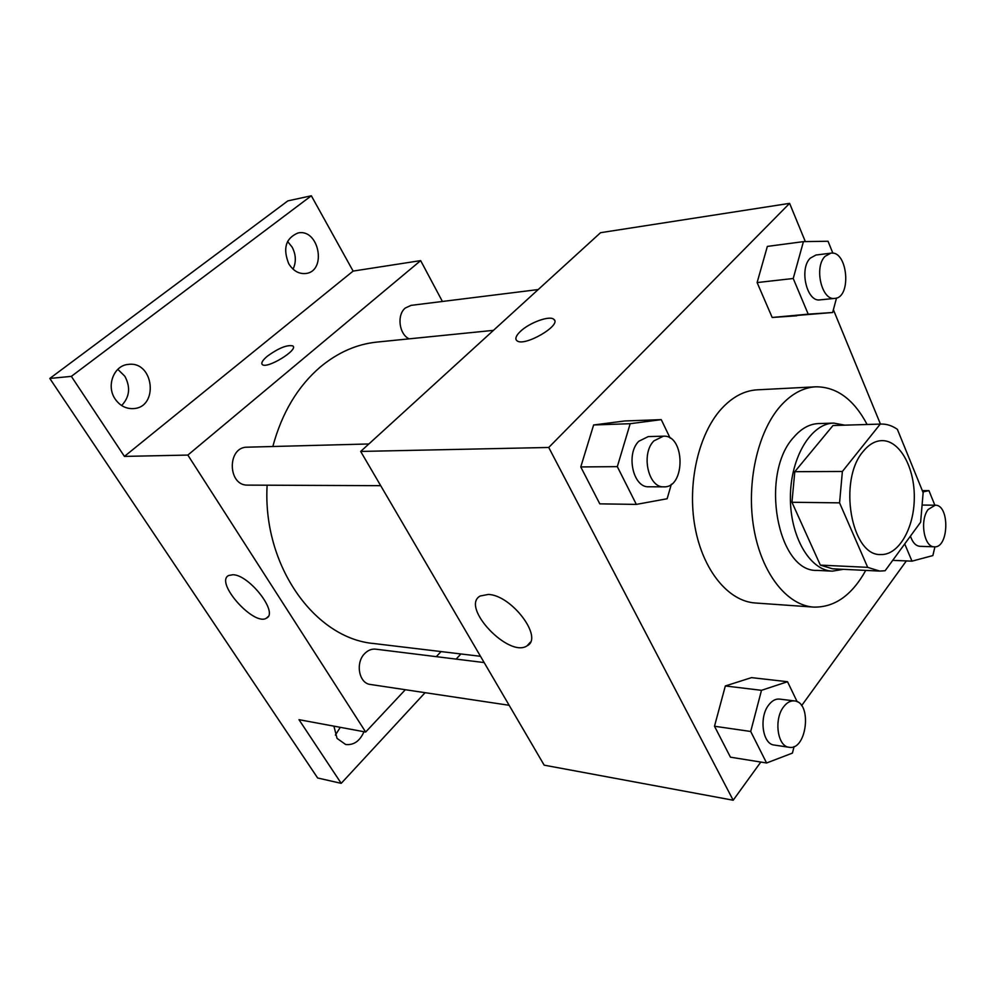 <?xml version="1.0" encoding="UTF-8"?>
<svg xmlns="http://www.w3.org/2000/svg" width="996" height="996" viewBox="0 0 996 996"><rect width="100%" height="100%" fill="white"/><g stroke="black" fill="none" stroke-linecap="round" stroke-linejoin="round"><path stroke-width="1.49" d="M863.233 451.362C868.886 444.428 875.086 440.855 881.858 440.63C899.724 440.145 914.726 467.46 914.303 497.888C914.154 528.328 898.641 555.345 880.788 554.535C851.269 556.403 837.785 480.047 863.233 451.362M839.566 502.856L867.678 567.346L879.717 571.082L885.12 570.733L920.628 522.19L923.143 492.659L897.384 429.351C892.204 425.703 886.776 423.935 881.099 424.059L880.252 424.109L842.379 471.469L839.566 502.856L791.957 502.27L820.343 565.118L867.678 567.346M880.252 424.109L833.005 425.516L794.796 471.681L842.379 471.469M833.005 425.516L881.099 424.059M879.717 571.082L832.519 568.791L820.343 565.118M791.957 502.27L794.796 471.681M844.745 425.143L833.727 423.101C811.217 423.35 790.625 457.139 790.401 496.73C789.878 536.309 809.835 570.484 832.332 571.156L843.388 569.314M832.332 571.156L817.131 570.397C777.39 572.513 759.301 473.76 793.849 437.144C801.357 428.454 809.574 423.935 818.513 423.574L833.727 423.101M865.748 570.397C851.916 595.309 834.561 607.535 813.682 607.099C787.027 605.444 761.629 573.534 753.872 528.565C746.054 483.645 757.433 432.276 780.242 406.318C791.148 394.043 802.988 387.544 815.761 386.809C836.64 386.759 853.759 399.321 867.118 424.483M813.682 607.099L755.279 602.991C728.375 601.298 702.803 570.384 694.984 526.921C687.091 483.521 698.52 433.895 721.49 408.758C732.471 396.869 744.398 390.557 757.284 389.822L815.761 386.809M797.186 701.769L787.537 681.725L751.482 677.629L725.325 685.97L714.493 726.246L730.442 757.184L766.584 762.986L792.418 753.113L794.086 746.539M805.341 241.605L789.604 203.358L548.734 447.465L733.181 800.224L760.795 762.065M801.606 705.678L906.348 560.922M880.452 424.084L833.391 309.731M832.88 253.208L828.037 241.256L803.436 241.63L767.356 246.41L757.109 282.565L772.186 317.475L832.644 312.507L836.516 298.016M670.159 438.128L661.257 419.64L624.729 420.972L593.628 424.968L580.768 466.937L599.804 503.852L636.332 504.399L667.146 498.747L671.341 484.243M733.181 800.224L544.177 765.165L360.677 451.437L600.563 232.691L789.604 203.358M360.677 451.437L548.734 447.465M488.239 594.45C511.546 594.936 543.791 637.826 527.158 645.769C509.093 658.58 460.077 606.801 480.184 596.006L488.239 594.45M516.14 339.81C515.256 337.744 516.7 334.917 520.485 331.344C529.411 322.692 549.506 315.334 553.701 319.243C562.678 324.845 523.859 347.455 516.862 340.657C514.808 338.727 516.015 335.615 520.472 331.332C529.411 322.704 549.518 315.346 553.701 319.255L554.448 320.152M272.829 446.507C281.868 412.954 297.667 386.473 320.251 367.051C337.781 352.484 356.655 344.168 376.886 342.089L493.456 330.361M480.508 656.302L374.06 643.553C315.085 638.722 262.384 565.853 267.127 485.201M368.869 443.967L247.294 447.179C226.914 446.718 227.511 486.036 247.855 485.114L380.709 485.675M409.144 338.839C399.023 334.295 396.62 314.724 405.384 307.963L411.111 305.361L538.201 289.562M509.168 705.293L370.425 684.476C358.846 683.455 355.086 662.577 364.885 653.388C368.147 650.164 371.732 648.757 375.641 649.155L484.18 662.577M442.411 301.477L420.661 260.616L187.846 455.072L365.669 732.035L405.322 689.718M436.298 656.65L441.054 651.571M71.351 376.364L49.8 378.455L287.856 200.881L311.337 195.776L71.351 376.364L124.425 456.405L187.846 455.072M420.661 260.616L353.119 271.086L311.337 195.776M49.8 378.455L317.649 777.988L341.217 783.354L425.093 692.681M365.669 732.035L298.987 719.672L341.217 783.354M232.927 574.717C249.436 574.879 278.631 612.777 266.567 618.068C254.366 626.87 214.626 582.573 228.532 575.539L232.927 574.717M353.119 271.086L124.425 456.405M261.998 364.187C261.251 362.482 263.044 359.817 267.364 356.195C278.656 348.027 287.147 344.604 292.824 345.911C298.962 349.658 266.878 369.329 262.334 364.561C260.915 363.005 262.583 360.216 267.351 356.195C278.668 348.04 287.159 344.616 292.836 345.923L293.185 346.322M363.976 731.724C359.88 741.074 353.779 745.332 345.687 744.51L337.059 738.397L333.909 726.146M456.143 659.103L460.911 653.949M288.765 263.766C282.652 248.44 285.715 238.193 297.953 233.002C318.919 228.134 327.223 271.049 305.909 273.489C298.987 274.199 293.272 270.962 288.765 263.766M115.163 399.035C105.912 385.95 113.93 365.208 128.384 364.399C154.094 360.826 158.987 407.962 133.053 408.621C125.757 408.833 119.794 405.633 115.163 399.035M335.378 735.11L340.283 727.329M121.637 405.534C129.667 396.993 130.725 387.232 124.824 376.214L117.789 369.329M293.036 269.157C296.36 262.023 296.049 254.665 292.127 247.095L287.558 241.455M661.257 419.64L630.182 423.698L617.321 466.638L636.332 504.399M663.859 486.845L648.782 486.783C633.145 487.953 625.588 453.952 638.822 441.24L648.284 436.584L663.373 436.186C685.236 434.542 685.734 488.028 663.859 486.845C648.234 488.028 640.689 453.703 653.911 440.879L663.373 436.186M624.729 420.972L593.628 424.968L630.182 423.698M593.628 424.968L580.768 466.937L617.321 466.638M580.768 466.937L599.804 503.852M787.537 681.725L761.492 690.315L750.71 731.475L766.584 762.986M789.081 747.274L774.203 745.045C762.55 744.249 758.79 717.245 768.713 704.969C772.012 700.674 775.623 698.706 779.557 699.092L794.41 700.923C812.45 702.093 806.909 750.922 789.081 747.274C777.44 746.49 773.693 719.274 783.591 706.861C786.89 702.529 790.488 700.549 794.41 700.923M751.482 677.629L725.325 685.97L761.492 690.315M725.325 685.97L714.493 726.246L750.71 731.475M714.493 726.246L730.442 757.184M803.436 241.63L793.227 278.494L808.217 314.163L832.644 312.507M834.785 298.402L819.982 299.871C806.885 302.386 798.941 268.87 810.246 258.163L815.961 255.026L830.776 253.183C847.745 250.121 851.904 297.729 834.785 298.402C821.725 300.929 813.794 267.115 825.074 256.333L830.776 253.183M767.356 246.41L757.109 282.565L793.227 278.494M757.109 282.565L772.186 317.475L808.217 314.163M772.186 317.475L796.763 315.794M904.729 543.928L911.975 561.159L932.854 555.581L934.933 546.804M934.858 505.221L928.957 490.642L922.856 491.949M934.36 546.816C924.051 547.427 919.495 520.198 928.197 509.454L935.207 505.221C949.898 504.499 949.014 548.223 934.36 546.816L919.931 546.318C915.76 545.933 912.61 542.534 910.444 536.122M922.308 490.605L928.957 490.642M892.715 560.35L911.975 561.159M530.407 642.134L527.158 645.769M268.086 616.624L266.567 618.068M922.943 505.059L935.207 505.221"/></g></svg>
